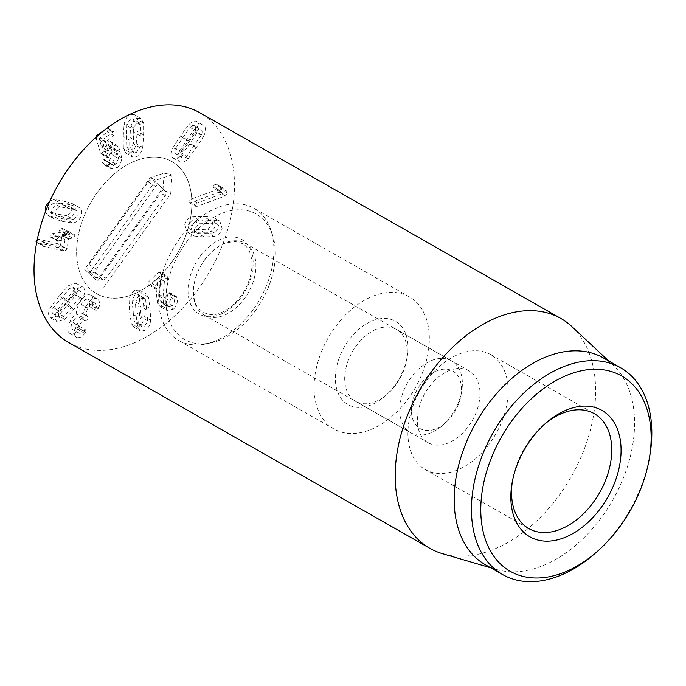 <?xml version="1.0" encoding="UTF-8"?>
<svg xmlns="http://www.w3.org/2000/svg" width="686" height="686" viewBox="0 0 686 686"><rect width="100%" height="100%" fill="white"/><g stroke="black" fill="none" stroke-linecap="round" stroke-linejoin="round"><path stroke-width="0.51" stroke-dasharray="3.43 2.57" d="M73.222 219.349L64.587 217.908L56.346 215.576C54.794 214.409 54.46 212.746 55.326 210.593L59.879 206.855L68.489 208.287L76.755 210.628C78.298 211.794 78.641 213.457 77.775 215.618L73.222 219.349L66.739 215.661L71.301 211.923C72.167 209.77 71.824 208.107 70.281 206.94L76.755 210.628L70.281 206.94L62.006 204.6L53.405 203.159L48.843 206.898C47.986 209.059 48.32 210.722 49.872 211.888L56.544 215.704L49.872 211.888L58.113 214.221L66.739 215.661M59.879 206.855L53.405 203.159M45.259 212.257L47.763 215.19L56.629 217.865L66.045 219.28C69.989 218.851 72.81 216.639 74.5 212.643C76.06 208.621 75.357 205.62 72.382 203.639L78.856 207.326L72.382 203.639L63.489 200.955L54.1 199.549L49.992 200.869M60.574 203.236C56.629 203.665 53.817 205.877 52.127 209.873C50.567 213.895 51.27 216.896 54.237 218.877L63.103 221.561L72.519 222.967C76.463 222.538 79.284 220.326 80.974 216.33C82.534 212.308 81.831 209.307 78.856 207.326L69.963 204.642L60.574 203.236L54.1 199.549M54.237 218.877L47.763 215.19L54.237 218.877M72.519 222.967L66.045 219.28M37.053 242.707L43.527 246.394L64.818 251.119L67.005 248.864L68.557 239.054L72.51 238.016L74.834 235.838L74.354 234.578L69.44 235.204L68.986 232.048L67.974 231.962L65.899 234.046L65.316 236.018L58.764 237.322L56.441 239.5L56.904 240.76L58.199 240.855L64.99 239.766L63.704 247.337L44.573 242.947L42.446 245.005L43.527 246.394L36.521 242.492L58.344 247.432L60.531 245.176L62.083 235.367L66.028 234.32L68.351 232.151L67.871 230.89L62.958 231.508L62.512 228.361L61.491 228.275L59.425 230.359L58.842 232.331L52.282 233.634L49.958 235.804L50.43 237.073L51.724 237.167L58.516 236.07L57.324 243.624L38.982 239.303L37.276 239.577M62.958 231.508L69.44 235.204L62.958 231.508M69.466 233.343L62.992 229.647M65.899 234.046L59.425 230.359M58.284 235.864L64.99 239.766L58.284 235.864M63.798 247.32L57.324 243.624M63.704 247.337L57.23 243.65M45.456 242.99L38.982 239.303M44.573 242.947L38.099 239.251M62.606 250.939L56.123 247.252M64.818 251.119L58.344 247.432M67.005 248.864L60.531 245.176M145.638 299.713L147.739 320.954L144.497 326.433L141.899 326.63L140.57 324.89L138.469 303.641L141.71 298.161L144.309 297.964L145.638 299.713L139.164 296.018L137.835 294.277L135.236 294.474L131.995 299.954L134.096 321.194L135.425 322.943L138.023 322.746L141.265 317.266L139.164 296.018M138.469 303.641L131.995 299.954M140.57 324.89L134.096 321.194M147.739 320.954L141.265 317.266M134.842 290.444C131.549 292.33 129.628 295.726 129.071 300.622L129.68 312.439L131.343 323.638L133.873 327.128L138.418 326.768C141.71 324.881 143.631 321.494 144.189 316.598L143.58 304.816L141.916 293.574L139.387 290.084L134.842 290.444M135.545 304.31L136.154 316.126L137.817 327.333L140.347 330.815L144.9 330.455C148.185 328.568 150.105 325.181 150.671 320.285L150.062 308.503L148.399 297.261L145.861 293.78L141.316 294.14C138.023 296.026 136.102 299.413 135.545 304.31L129.071 300.622M137.817 327.333L131.343 323.638M150.671 320.285L144.189 316.598M148.399 297.261L141.916 293.574M165.18 275.892L158.706 272.196L148.751 281.637L148.21 284.458L148.819 285.179L150.277 284.827L157.883 277.616L156.468 294.628L157.574 303.401L160.455 306.779L167.195 305.321C170.522 301.497 171.62 297.69 170.497 293.9L169.674 292.528L168.164 292.888L167.564 295.426C168.181 297.973 167.59 300.168 165.789 302.02L161.982 302.86L160.301 300.854L159.504 294.62L161.03 275.532L160.19 271.845L167.204 276.175L165.18 275.892L155.225 285.325L154.684 288.154L155.293 288.875L156.751 288.514L164.357 281.303L157.883 277.616M164.357 281.303L157.917 277.701M164.391 281.389L162.942 298.316L156.468 294.628M162.942 298.316L164.048 307.088L166.93 310.466L173.669 309.009L167.195 305.321M173.669 309.009C176.997 305.184 178.094 301.386 176.971 297.595L170.497 293.9M176.971 297.595L176.148 296.223L174.638 296.584L174.038 299.113L167.564 295.426M174.038 299.113C174.656 301.66 174.064 303.864 172.263 305.707L165.789 302.02M172.263 305.707L168.456 306.548L166.775 304.541L165.978 298.307L159.504 294.62M165.978 298.307L167.504 279.219L161.03 275.532M167.504 279.219L167.204 276.175L160.73 272.479L158.706 272.196M182.03 157.557C180.847 156.519 180.847 154.667 182.013 152.018L175.539 148.322C174.373 150.98 174.373 152.824 175.556 153.861L182.03 157.557C183.222 158.569 184.817 158.106 186.815 156.168L180.341 152.472L194.781 131.532C195.947 128.874 195.939 127.03 194.764 125.992L201.238 129.688C202.421 130.717 202.421 132.57 201.255 135.219L194.781 131.532M175.556 153.861C176.748 154.873 178.343 154.419 180.341 152.472M201.255 135.219L186.815 156.168M182.013 152.018L196.453 131.069L189.971 127.382L175.539 148.322M196.453 131.069C198.443 129.131 200.046 128.668 201.238 129.688M194.764 125.992C193.563 124.981 191.969 125.444 189.971 127.382M172.821 157.831L179.295 161.519C181.558 163.345 184.5 162.402 188.118 158.68L181.644 154.993L189.833 143.94L197.285 132.304C199.583 127.442 199.652 124.012 197.499 122.031L203.974 125.718C201.71 123.892 198.769 124.835 195.15 128.556L188.667 124.861L180.512 135.888L173.026 147.559C170.737 152.421 170.668 155.842 172.821 157.831C175.084 159.658 178.026 158.715 181.644 154.993M188.118 158.68L196.307 147.627L203.759 135.991L197.285 132.304M203.759 135.991C206.057 131.129 206.126 127.707 203.974 125.718M197.499 122.031C195.236 120.196 192.294 121.139 188.667 124.861M195.15 128.556L186.986 139.575L179.509 151.246L173.026 147.559M179.509 151.246C177.211 156.108 177.142 159.538 179.295 161.519M188.821 201.658L189.285 202.653L190.871 202.584L218.997 192.2L221.329 189.542L220.343 187.587L216.45 184.277L223.242 188.196L216.759 184.508L215.061 184.242L213.132 186.523L216.184 189.868L191.008 199.172L188.821 201.658M219.606 190.211L222.658 193.563L197.482 202.859L195.304 205.346L195.759 206.349L197.345 206.272L225.471 195.887L227.812 193.238L226.817 191.274L223.242 188.196L221.535 187.93L219.606 190.211L213.132 186.523M219.94 191.06L213.466 187.364M222.658 193.486L216.184 189.799M222.658 193.563L216.184 189.868M198.931 223.773L208.124 223.482L217.008 224.108C218.774 224.905 219.34 226.397 218.705 228.575L214.426 232.94L205.268 233.231L196.35 232.605C194.592 231.808 194.027 230.316 194.653 228.138L198.931 223.773L192.457 220.086L188.178 224.451C187.552 226.629 188.118 228.121 189.876 228.918L198.794 229.544L207.952 229.253L212.231 224.888C212.857 222.701 212.291 221.218 210.533 220.412L201.641 219.794L192.457 220.086M196.35 232.605L189.439 228.704L196.35 232.605M214.426 232.94L207.952 229.253M217.008 224.108L210.533 220.412L217.008 224.108M184.757 224.382L187.012 231.902L188.093 232.408L197.714 233.231L207.678 232.768C211.742 231.619 214.401 229.013 215.653 224.948L213.397 217.428L212.317 216.93L202.722 216.099L192.732 216.57C188.667 217.719 186.009 220.326 184.757 224.382M194.575 236.095L204.188 236.927L214.161 236.456C218.217 235.307 220.875 232.7 222.127 228.644L219.872 221.124L218.791 220.618L209.204 219.794L199.206 220.257C195.141 221.406 192.483 224.013 191.231 228.078L193.486 235.59L194.575 236.095L188.093 232.408M214.161 236.456L207.678 232.768M218.791 220.618L212.317 216.93M199.206 220.257L192.732 216.57M85.63 307.011C83.152 312.319 82.371 315.869 83.28 317.661L83.22 317.772C81.111 318.57 78.916 320.902 76.643 324.778C73.445 331.089 73.419 335.265 76.583 337.315C79.49 338.215 82.243 336.929 84.841 333.43L85.553 332.324L85.579 329.786L83.658 330.858C82.063 332.864 80.485 333.602 78.924 333.07C77.089 331.947 77.149 329.486 79.104 325.696C81.385 321.717 83.512 320.122 85.51 320.919L87.937 319.41L87.757 316.64C85.69 315.363 85.767 312.524 87.988 308.108C90.252 303.949 92.499 302.243 94.728 302.989C96.22 303.881 96.597 305.622 95.868 308.228L96.143 310.364L98.801 307.74C100.225 303.435 99.616 300.425 97 298.719L90.526 295.031C86.822 293.771 83.032 296.532 79.156 303.315C76.678 308.631 75.897 312.181 76.806 313.974L76.746 314.077C74.637 314.874 72.442 317.215 70.169 321.091C66.971 327.402 66.945 331.578 70.109 333.619C73.016 334.528 75.769 333.233 78.367 329.743L79.079 328.628L79.104 326.099L77.184 327.171C75.589 329.169 74.011 329.915 72.45 329.383L78.924 333.07L72.45 329.383C70.615 328.251 70.675 325.799 72.63 322.008C74.903 318.03 77.038 316.435 79.027 317.232L81.463 315.723L81.162 312.885L87.757 316.64L81.274 312.945C79.216 311.676 79.293 308.829 81.514 304.413C83.778 300.262 86.024 298.556 88.254 299.302L94.831 303.049L88.254 299.302C89.746 300.185 90.123 301.934 89.394 304.541L89.669 306.676L92.327 304.044C93.742 299.739 93.142 296.738 90.526 295.031L97 298.719C93.305 297.458 89.514 300.228 85.63 307.011L79.156 303.315M83.28 317.661L76.806 313.974M83.22 317.772L76.746 314.077M76.643 324.778L70.169 321.091M69.946 333.533L76.583 337.315L69.946 333.533M84.841 333.43L78.367 329.743M79.156 326.124L85.63 329.812L79.156 326.124M83.658 330.858L77.184 327.171M79.104 325.696L72.63 322.008M85.51 320.919L79.027 317.232M81.531 313.073L88.005 316.76L81.531 313.073M87.988 308.108L81.514 304.413M95.868 308.228L89.394 304.541M89.626 306.651L96.143 310.364L89.626 306.651M79.979 297.398L63.824 316.503L59.819 317.627L59.159 317.035C58.19 315.731 58.421 313.811 59.845 311.264L76.009 292.159L80.005 291.027L80.665 291.619C81.634 292.931 81.411 294.851 79.979 297.398L73.505 293.711C74.937 291.164 75.16 289.235 74.191 287.931L73.531 287.34L69.535 288.472L53.371 307.568C51.939 310.115 51.716 312.044 52.685 313.348L53.345 313.939L57.341 312.807L73.505 293.711M76.009 292.159L69.535 288.472M59.845 311.264L53.371 307.568M63.824 316.503L57.341 312.807M77.252 284.313L76.077 283.258L68.634 285.599L59.571 295.572L51.124 306.29C48.363 310.93 47.857 314.488 49.624 316.966L50.798 318.021L58.241 315.689L67.279 305.733L75.752 294.989C78.513 290.35 79.019 286.791 77.252 284.313M75.108 289.286L66.045 299.268L57.598 309.978C54.837 314.617 54.34 318.175 56.106 320.654L57.272 321.717L64.724 319.376L73.754 309.429L82.226 298.684C84.995 294.045 85.493 290.487 83.726 288.009L82.552 286.945L75.108 289.286L68.634 285.599M57.598 309.978L51.124 306.29M64.724 319.376L58.241 315.689M82.226 298.684L75.752 294.989M117.04 167.778C120.076 165.403 121.568 162.016 121.525 157.617L120.539 152.069L118.498 147.027L116.637 145.115L111.475 146.015L108.182 151.04L105.661 142.113L113.825 135.605L114.691 132.758L114.03 131.763L112.804 131.986L103.192 139.258L102.454 141.899L107.248 157.488L108.431 157.291L112.11 149.925L115.094 149.368L116.226 150.534L117.675 154.239L118.507 158.483L116.02 164.16L112.564 164.657L109.863 163.388L108.988 166.201L111.089 168.739L117.04 167.778L110.566 164.091C113.602 161.716 115.094 158.329 115.051 153.921L114.065 148.382L112.024 143.34L110.163 141.427L105.001 142.328L101.708 147.344L99.187 138.426L107.35 131.918L108.208 129.071L107.35 127.99M121.525 157.617L115.051 153.921M111.475 146.015L105.001 142.328M108.242 150.989L101.768 147.301M108.182 151.04L101.708 147.344M95.86 137.414L100.773 153.801L101.948 153.595L105.635 146.238L108.62 145.681L109.751 146.838L112.032 154.787L109.546 160.473L106.09 160.97L104.495 159.564L111.526 163.765L103.38 159.701L102.514 162.513L104.615 165.052L110.566 164.091M116.226 150.534L109.751 146.838M109.863 163.388L103.38 159.701M109.314 166.964L102.84 163.277M132.698 150.277L133.427 127.725L137.149 122.631L139.249 122.657L140.63 124.989L139.901 147.541L136.18 152.644L134.079 152.609L132.698 150.277L126.224 146.59L127.605 148.922L129.705 148.948L133.427 143.854L134.156 121.302L132.775 118.97L130.666 118.935L126.944 124.037L126.224 146.59M139.901 147.541L133.427 143.854M140.63 124.989L134.156 121.302M133.427 127.725L126.944 124.037M129.568 153.227C132.887 151.88 135.108 148.708 136.257 143.708L137.174 131.275L137.037 119.27L134.473 114.691L130.803 114.665C127.493 116.011 125.264 119.184 124.123 124.183L123.197 136.583L123.334 148.622L125.898 153.201L129.568 153.227M142.731 147.396L143.648 134.962L143.52 122.966L140.956 118.378L137.286 118.352C133.967 119.698 131.738 122.871 130.597 127.87L129.68 140.27L129.808 152.309L132.372 156.888L136.042 156.914C139.361 155.568 141.59 152.403 142.731 147.396L136.257 143.708M143.52 122.966L137.037 119.27M130.597 127.87L124.123 124.183M129.808 152.309L123.334 148.622M68.754 342.554A132.278 87.302 119.7 0 0 114.596 348.934A132.278 87.302 119.7 0 0 224.271 240.16A132.278 87.302 119.7 0 0 199.737 112.693M145.543 157.866A76.06 50.198 119.7 0 0 82.483 220.412A76.06 50.198 119.7 0 0 96.589 293.702A76.06 50.198 119.7 0 0 177.863 252.474A76.06 50.198 119.7 0 0 171.903 161.536A76.06 50.198 119.7 0 0 145.543 157.866M382.145 327.471A41.34 27.286 119.7 0 0 347.871 361.471A41.34 27.286 119.7 0 0 355.537 401.301A41.34 27.286 119.7 0 0 369.865 403.299A41.34 27.286 119.7 0 0 387.05 394.407A41.34 27.286 119.7 0 0 406.601 360.099A41.34 27.286 119.7 0 0 396.474 329.469A41.34 27.286 119.7 0 0 382.145 327.471M364.566 406.901A47.951 31.65 -60.3 0 1 336.106 369.557A47.951 31.65 -60.3 0 1 379.212 318.879A47.951 31.65 -60.3 0 1 407.184 356.789A47.951 31.65 -60.3 0 1 384.503 396.594A47.951 31.65 -60.3 0 1 364.566 406.901M454.818 368.888A41.34 27.286 -60.3 0 1 469.147 370.886A41.34 27.286 -60.3 0 1 476.813 410.717A41.34 27.286 -60.3 0 1 442.539 444.708A41.34 27.286 -60.3 0 1 428.218 442.719A41.34 27.286 -60.3 0 1 420.544 402.879A41.34 27.286 -60.3 0 1 454.818 368.888M382.985 293.171A76.06 50.198 -60.3 0 1 409.345 296.841A76.06 50.198 -60.3 0 1 415.304 387.779A76.06 50.198 -60.3 0 1 334.031 429.007A76.06 50.198 -60.3 0 1 319.925 355.717A76.06 50.198 -60.3 0 1 382.985 293.171M512.408 481.246A66.139 43.655 -60.3 0 1 512.674 479.634A66.139 43.655 -60.3 0 1 543.964 424.728A66.139 43.655 -60.3 0 1 545.216 423.682M448.207 472.783A66.139 43.655 119.7 0 0 503.044 418.391A66.139 43.655 119.7 0 0 490.773 354.662A66.139 43.655 119.7 0 0 420.098 390.514A66.139 43.655 119.7 0 0 425.286 469.593A66.139 43.655 119.7 0 0 448.207 472.783M593.459 554.76A119.055 78.573 119.7 0 0 649.771 455.933M485.431 564.767A119.055 78.573 119.7 0 0 496.715 569.543A119.055 78.573 119.7 0 0 612.641 500.231A119.055 78.573 119.7 0 0 613.173 365.166A119.055 78.573 119.7 0 0 603.311 357.895M571.858 326.579A132.278 87.302 -60.3 0 1 581.737 455.418A132.278 87.302 -60.3 0 1 475.758 554.734A132.278 87.302 -60.3 0 1 442.453 553.662M160.112 186.318L153.638 180.264A5.059 3.336 119.7 0 0 148.236 182.03L89.051 264.685A5.059 3.336 119.7 0 0 88.605 271.081L95.08 277.135A5.059 3.336 119.7 0 0 95.98 277.65A5.059 3.336 119.7 0 0 100.473 275.369L159.666 192.715A5.059 3.336 119.7 0 0 160.112 186.318L165.575 191.42A3.31 2.187 -60.3 0 1 165.283 195.604L106.098 278.259A3.31 2.187 -60.3 0 1 103.149 279.751A3.31 2.187 -60.3 0 1 102.566 279.416L96.091 273.354A3.31 2.187 -60.3 0 1 96.383 269.169L155.568 186.523A3.31 2.187 -60.3 0 1 159.101 185.366L165.575 191.42M159.101 185.366L153.638 180.264L159.101 185.366M162.959 189.782L164.126 173.164L150.105 177.751L84.567 269.272L97.421 281.303L162.959 189.782L170.711 193.684L172.032 174.853L164.126 173.164M172.032 174.853L156.142 180.058L150.105 177.751M156.142 180.058L89.171 273.577L84.567 269.272M89.171 273.577L97.421 281.303M103.74 287.202L170.711 193.684M171.474 262.446A76.06 50.198 119.7 0 0 171.903 161.536A76.06 50.198 119.7 0 0 90.629 202.764A76.06 50.198 119.7 0 0 96.589 293.702A76.06 50.198 119.7 0 0 171.474 262.446M417.32 426.529A33.074 21.823 -60.3 0 1 430.388 374.436A33.074 21.823 -60.3 0 1 460.923 395.59A33.074 21.823 -60.3 0 1 445.283 423.048A33.074 21.823 -60.3 0 1 417.32 426.529M407.141 430.131A41.34 27.286 -60.3 0 1 409.01 380.481A41.34 27.286 -60.3 0 1 451.517 360.836A41.34 27.286 -60.3 0 1 461.644 391.457A41.34 27.286 -60.3 0 1 442.093 425.774A41.34 27.286 -60.3 0 1 410.58 432.669A41.34 27.286 -60.3 0 1 407.141 430.131M204.385 260.191A41.34 27.286 -60.3 0 1 245.082 243.204A41.34 27.286 -60.3 0 1 248.323 292.622A41.34 27.286 -60.3 0 1 204.154 315.037A41.34 27.286 -60.3 0 1 200.715 312.499A41.34 27.286 -60.3 0 1 204.385 260.191M255.947 309.901A72.244 47.677 -60.3 0 1 210.774 342.889A72.244 47.677 -60.3 0 1 165.858 299.259A72.244 47.677 -60.3 0 1 211.991 218.302A72.244 47.677 -60.3 0 1 272.428 234.706A72.244 47.677 -60.3 0 1 255.947 309.901M253.503 309.189A76.06 50.198 119.7 0 0 270.85 230.016A76.06 50.198 119.7 0 0 253.931 208.278A76.06 50.198 119.7 0 0 172.658 249.507A76.06 50.198 119.7 0 0 178.617 340.445A76.06 50.198 119.7 0 0 205.937 343.926A76.06 50.198 119.7 0 0 253.503 309.189M68.489 208.287L62.006 204.6M64.587 217.908L58.113 214.221M69.963 204.642L63.489 200.955M63.103 221.561L56.629 217.865M68.874 238.737L62.4 235.049M68.557 239.054L62.083 235.367M72.51 238.016L66.028 234.32M73.068 234.483L66.593 230.788M65.633 235.701L59.159 232.014M65.316 236.018L58.842 232.331M58.764 237.322L52.282 233.634M58.199 240.855L51.724 237.167M42.446 245.005L36.83 241.806M139.155 314.48L132.681 310.792M147.061 310.149L140.587 306.453M136.154 316.126L129.68 312.439M150.062 308.503L143.58 304.816M155.225 285.325L148.751 281.637M156.751 288.514L150.277 284.827M164.048 307.088L157.574 303.401M176.731 296.918L170.257 293.231M174.638 296.584L168.164 292.888M166.775 304.541L160.301 300.854M194.292 145.895L187.818 142.199M188.993 141.316L182.519 137.62M196.307 147.627L189.833 143.94M186.986 139.575L180.512 135.888M197.345 206.272L190.871 202.584M225.471 195.887L218.997 192.2M227.812 193.238L221.329 189.542M226.817 191.274L220.343 187.587M221.535 187.93L215.061 184.242M197.482 202.859L191.008 199.172M205.268 233.231L198.794 229.544M208.124 223.482L201.641 219.794M204.188 236.927L197.714 233.231M209.204 219.794L202.722 216.099M85.553 332.324L79.079 328.628M85.681 321.005L79.199 317.309M98.338 308.786L91.864 305.099M98.801 307.74L92.327 304.044M67.708 301.454L61.234 297.767M72.09 307.234L65.616 303.546M66.045 299.268L59.571 295.572M73.754 309.429L67.279 305.733M120.539 152.069L114.065 148.382M118.498 147.027L112.024 143.34M105.661 142.113L99.187 138.426M105.798 141.676L99.316 137.989M113.825 135.605L107.35 131.918M112.804 131.986L106.673 128.496M103.192 139.258L97.455 135.991M102.454 141.899L95.98 138.212M106.519 156.314L100.045 152.618M108.431 157.291L101.948 153.595M109.58 154.702L103.106 151.014M112.11 149.925L105.635 146.238M117.675 154.239L111.201 150.551M118.507 158.483L112.032 154.787M116.02 164.16L109.546 160.473M108.988 166.201L102.514 162.513M140.639 136.102L134.164 132.415M132.69 139.129L126.215 135.434M143.648 134.962L137.174 131.275M129.68 140.27L123.197 136.583M155.568 186.523L148.236 182.03M96.383 269.169L89.051 264.685M96.091 273.354L88.605 271.081M102.566 279.416L95.08 277.135M106.098 278.259L100.473 275.369M165.283 195.604L159.666 192.715M199.549 257.139A42.986 28.375 119.7 0 0 209.582 316.726A42.986 28.375 119.7 0 0 252.637 256.607A42.986 28.375 119.7 0 0 199.549 257.139M67.871 230.89L74.354 234.578M62.786 231.499L69.26 235.187M62.512 228.361L68.986 232.048M50.43 237.073L56.904 240.76M58.456 235.873L64.938 239.568M144.309 297.964L137.835 294.277M141.899 326.63L135.425 322.943M133.873 327.128L140.347 330.815M139.387 290.084L145.861 293.78M148.819 285.179L155.293 288.875M160.455 306.779L166.93 310.466M169.674 292.528L176.148 296.223M161.982 302.86L168.456 306.548M189.285 202.653L195.759 206.349M187.012 231.902L193.486 235.59M213.397 217.428L219.872 221.124M80.005 291.027L73.531 287.34M59.819 317.627L53.345 313.939M76.077 283.258L82.552 286.945M50.798 318.021L57.272 321.717M110.163 141.427L116.637 145.115M107.556 128.068L114.03 131.763M100.773 153.801L107.248 157.488M108.62 145.681L115.094 149.368M106.09 160.97L112.564 164.657M104.615 165.052L111.089 168.739M134.079 152.609L127.605 148.922M139.249 122.657L132.775 118.97M134.473 114.691L140.956 118.378M125.898 153.201L132.372 156.888M406.601 360.099L407.184 356.789M387.05 394.407L384.503 396.594M469.147 370.886L396.474 329.469M428.218 442.719L355.537 401.301M512.674 479.634L512.099 482.935M543.964 424.728L546.51 422.55M425.286 469.593L528.897 528.632M490.773 354.662L594.385 413.701M409.345 296.841L253.931 208.278M334.031 429.007L178.617 340.445M613.173 365.166L608.636 360.922M496.715 569.543L490.747 567.794M103.149 279.751L95.98 277.65M460.923 395.59L461.644 391.457M445.283 423.048L442.093 425.774M451.517 360.836L245.082 243.204M410.58 432.669L204.154 315.037M204.394 260.294C211.279 251.11 218.68 245.236 226.586 242.698L235.187 241.489L242.45 243.607C245.82 245.537 251.342 249.953 252.011 263.87C252.062 272.453 249.575 281.303 244.559 290.41C234.098 308.649 218.088 315.843 210.465 314.625L203.15 312.559L197.637 307.405C195.004 303.735 193.615 298.487 193.486 291.679C193.641 281.106 197.276 270.636 204.394 260.294M272.428 234.706L270.85 230.016M210.774 342.889L205.937 343.926"/><path stroke-width="1.03" d="M49.992 200.869L45.653 206.186L45.259 212.257M37.276 239.577L35.972 241.318L37.053 242.707M107.35 127.99L96.717 135.571L95.98 138.212M560.891 318.493L199.737 112.693A132.278 87.302 119.7 0 0 58.396 184.397A132.278 87.302 119.7 0 0 68.754 342.554L429.916 548.354A132.278 87.302 -60.3 0 1 405.375 420.887A132.278 87.302 -60.3 0 1 515.049 312.113A132.278 87.302 -60.3 0 1 560.891 318.493A132.278 87.302 -60.3 0 1 571.858 326.579L608.636 360.922M545.216 423.682A66.139 43.655 -60.3 0 1 571.464 410.511A66.139 43.655 -60.3 0 1 594.385 413.701A66.139 43.655 -60.3 0 1 606.656 477.439A66.139 43.655 -60.3 0 1 551.818 531.822A66.139 43.655 -60.3 0 1 528.897 528.632A66.139 43.655 -60.3 0 1 512.408 481.246M576.763 406.901A72.75 48.02 119.7 0 0 546.51 422.55A72.75 48.02 119.7 0 0 512.099 482.935A72.75 48.02 119.7 0 0 554.545 540.465A72.75 48.02 119.7 0 0 619.938 463.565A72.75 48.02 119.7 0 0 576.763 406.901M549.254 576.746A112.435 74.208 -60.3 0 1 482.524 489.178A112.435 74.208 -60.3 0 1 583.597 370.337A112.435 74.208 -60.3 0 1 649.188 459.243A112.435 74.208 -60.3 0 1 596.005 552.573A112.435 74.208 -60.3 0 1 549.254 576.746M649.188 459.243L649.771 455.933A119.055 78.573 119.7 0 0 620.581 367.73A119.055 78.573 119.7 0 0 579.327 361.985A119.055 78.573 119.7 0 0 480.612 459.886A119.055 78.573 119.7 0 0 502.701 574.602A119.055 78.573 119.7 0 0 543.955 580.347A119.055 78.573 119.7 0 0 593.459 554.76L596.005 552.573M620.581 367.73L603.311 357.895A119.055 78.573 119.7 0 0 562.057 352.141A119.055 78.573 119.7 0 0 463.342 450.042A119.055 78.573 119.7 0 0 485.431 564.767L502.701 574.602M490.747 567.794L442.453 553.662A132.278 87.302 -60.3 0 1 429.916 548.354M36.83 241.806L35.972 241.318M97.455 135.991L96.717 135.571"/></g></svg>
